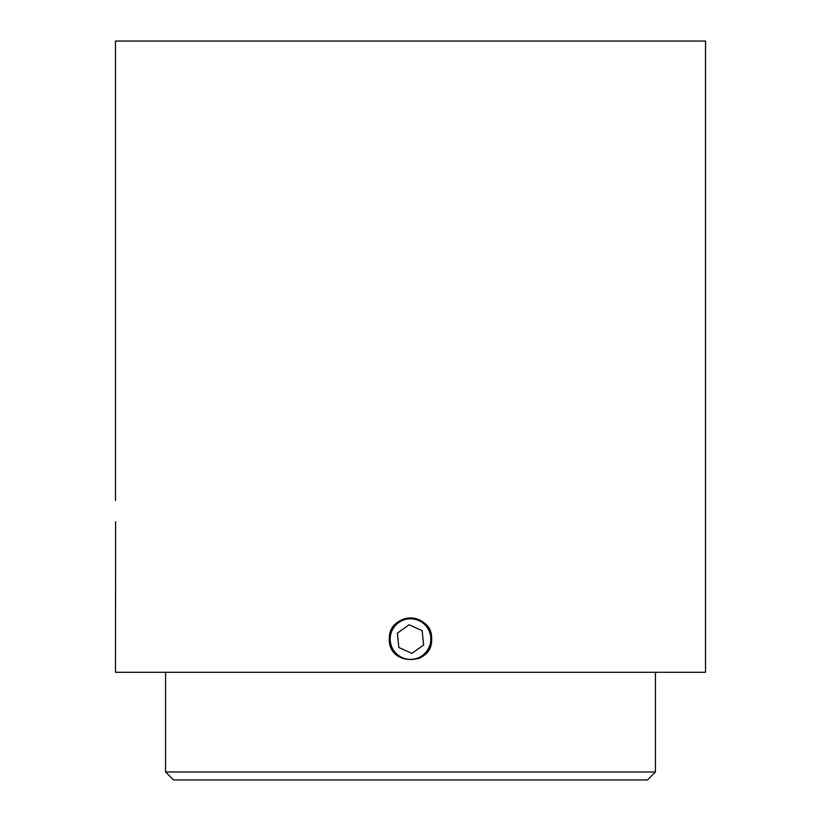 <?xml version="1.0" encoding="UTF-8"?>
<svg xmlns="http://www.w3.org/2000/svg" width="821" height="821" viewBox="0 0 821 821"><rect width="100%" height="100%" fill="white"/><g stroke="black" fill="none" stroke-linecap="round" stroke-linejoin="round"><path stroke-width="1.23" d="M391.986 630.744A20.309 20.309 0 0 0 402.157 657.59A20.309 20.309 0 0 0 429.014 647.42A20.309 20.309 0 0 0 418.843 620.563A20.309 20.309 0 0 0 391.986 630.744M389.37 639.077C388.066 611.83 432.934 611.809 431.63 639.077C432.944 666.293 388.097 666.395 389.37 639.077A21.13 21.13 0 0 1 389.78 634.961M390.981 630.99A21.13 21.13 0 0 1 431.63 639.077A21.13 21.13 0 0 1 418.607 658.596M655.425 771.976L647.451 779.95L173.549 779.95L165.575 771.976L655.425 771.976L655.425 672.307M165.575 771.976L165.575 672.307M115.607 521.684L115.474 672.307L705.526 672.307L705.526 41.05L115.474 41.05L115.474 500.369M398.832 647.482L411.937 653.383L423.605 644.988L422.168 630.682L409.063 624.771L397.395 633.176L398.832 647.482"/></g></svg>
